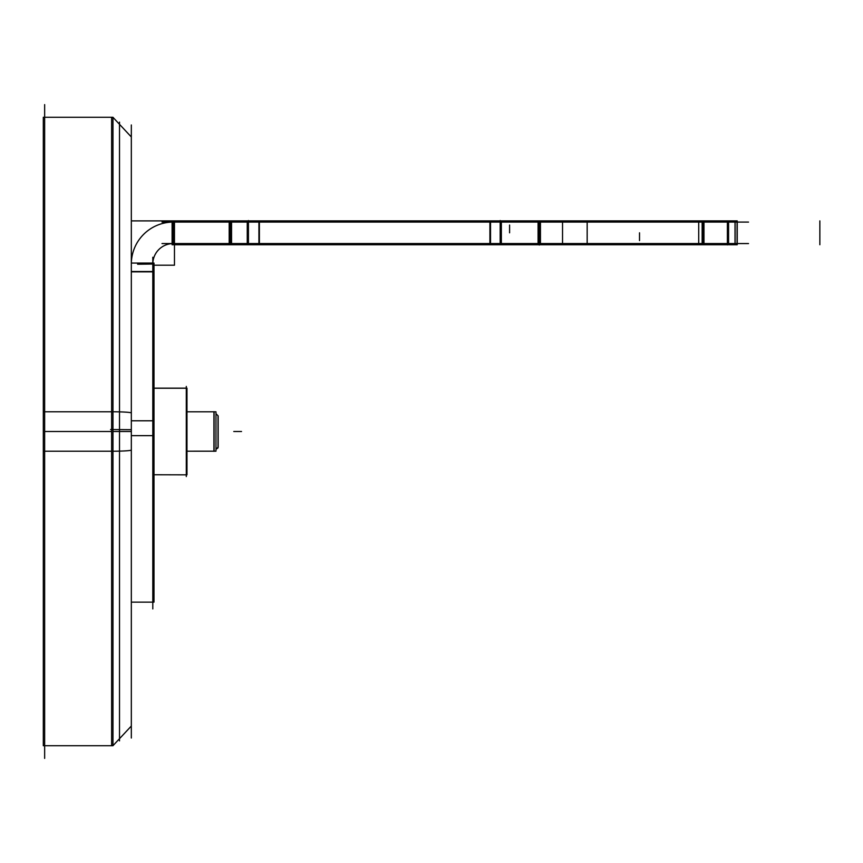 <?xml version="1.0" encoding="UTF-8"?>
<svg xmlns="http://www.w3.org/2000/svg" width="863" height="863" viewBox="0 0 863 863"><rect width="100%" height="100%" fill="white"/><g stroke="black" fill="none" stroke-linecap="round" stroke-linejoin="round"><path stroke-width="1.29" d="M153.992 388.242L186.969 388.242L186.969 474.844L153.992 474.758M153.992 388.156L186.969 388.156L153.992 388.156M187.185 451.198L215.966 451.198L214.078 451.198L214.078 411.802L214.078 451.198L215.966 451.198L187.185 451.198L215.966 451.166L215.966 411.802L187.185 411.802M218.015 415.739L218.015 447.886L215.966 449.31L218.166 447.077L218.166 415.89L215.966 413.69M162.007 222.082L748.523 222.082M162.007 243.56L748.523 243.56M737.229 244.736L737.229 220.896L737.196 244.736L735.017 244.736L735.017 220.896L737.196 220.896M737.078 243.992L737.078 221.651M735.147 244.736L726.215 244.736M735.147 220.896L726.215 220.896M702.795 244.736L702.795 220.896L728.577 220.896L728.577 244.736L702.795 244.736M705.147 244.736L538.081 244.736L538.081 220.896L702.148 220.896L702.148 244.736M705.147 220.896L702.148 220.896M498.987 244.736L540.443 244.736L540.443 220.896L498.987 220.896M489.914 244.736L489.914 220.896L501.349 220.896L501.349 244.736L247.25 244.736L247.25 220.896L259.385 220.896L259.385 244.736M489.914 220.896L259.385 220.896M249.612 244.736L229.191 244.736L229.191 220.896L249.612 220.896M172.104 244.736L172.104 220.896L231.554 220.896L231.554 244.736L172.104 244.736M131.327 220.896L174.466 220.896L174.466 265.211L153.992 265.211M174.606 222.104A41.953 41.953 0 0 0 131.349 265.351M137.605 264.24L152.805 264.035M131.327 263.064L153.992 263.064L153.992 271.845L131.327 271.845M152.805 257.271L152.805 608.9M131.327 435.653L153.992 435.653L153.992 271.845M131.327 420.788L153.992 420.788L153.992 602.137L131.327 602.137L152.805 602.137M174.466 243.593A20.475 20.475 0 0 0 152.848 265.211M186.3 386.419L186.3 476.581M186.969 406.926L186.969 456.074M119.515 740.885L119.515 122.115M43.312 412.816L43.312 728.987M43.312 450.184L43.312 134.013M44.649 758.394L44.649 104.606M112.967 411.77L43.312 411.77L43.312 745.729L112.967 745.729L112.967 411.77M131.305 413.075A19.698 1.241 180 0 0 131.327 413.01A19.698 1.241 180 0 0 110.561 411.77M131.327 738.027L131.327 124.973M131.305 449.925A19.698 1.241 180 0 1 131.327 449.99A19.698 1.241 180 0 1 110.561 451.23M112.967 117.271L112.967 451.23L43.312 451.23L43.312 117.271L112.967 117.271M213.927 451.306L213.927 411.694M218.166 447.11L215.966 449.31L218.166 447.11M737.088 243.56L737.088 222.082L737.088 243.56M735.125 243.56L735.125 222.082L735.125 243.56M727.39 243.56L727.39 222.082L727.39 243.56M703.971 243.56L703.971 222.082L703.971 243.56M698.717 243.56L698.717 222.082L698.717 243.56M500.173 222.082L500.173 243.56L500.173 222.082M539.267 243.56L539.267 222.082L539.267 243.56M490.529 222.082L490.529 243.56L490.529 222.082M258.932 222.082L258.932 243.56L258.932 222.082M248.436 222.082L248.436 243.56L248.436 222.082M230.367 222.082L230.367 243.56M173.29 222.082L173.29 243.56M131.327 271.521L153.992 271.521M153.992 431.5L152.805 431.5M509.602 232.816L509.602 225.06L509.602 232.816M819.85 244.736L819.85 220.896L819.85 244.736M737.088 243.992L737.088 221.651M727.39 244.876L727.39 220.896M698.717 244.736L698.717 220.896M639.515 232.816L639.515 240.572M587.164 220.896L587.164 244.736M539.267 245.038L539.267 220.896M500.173 220.54L500.173 228.296M490.529 220.896L490.529 244.736M248.436 220.54L248.436 228.296M248.436 220.896L248.436 244.736M131.327 431.5L112.967 431.5M111.629 134.013L111.629 745.729L44.649 745.729M44.649 431.5L111.629 431.5L111.629 117.271L44.649 117.271M131.305 429.677L110.561 429.547M218.015 447.261L215.966 449.31M233.776 431.5L241.532 431.5L233.776 431.5M737.239 222.082L737.239 243.56M562.536 222.082L562.536 243.56M131.327 726.031L112.967 745.686L131.327 726.031L131.305 724.963M112.967 117.314L131.327 136.969L112.967 117.314M562.536 244.736L562.536 220.896M214.078 411.802L215.966 411.802L214.078 411.802"/></g></svg>
